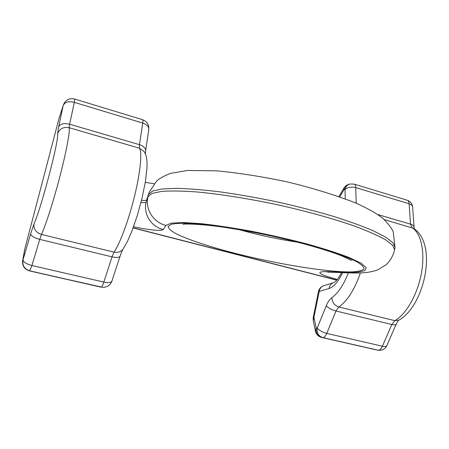 <?xml version="1.0" encoding="UTF-8"?>
<svg xmlns="http://www.w3.org/2000/svg" width="449" height="449" viewBox="0 0 449 449"><rect width="100%" height="100%" fill="white"/><g stroke="black" fill="none" stroke-linecap="round" stroke-linejoin="round"><path stroke-width="0.67" d="M24.774 249.122L59.021 118.474L24.774 249.122L22.759 259.96C21.917 265.46 24.207 269.114 29.634 270.921L31.935 265.533L39.736 239.379L112.031 256.856L114.057 252.142C117.885 252.899 120.871 251.895 123.02 249.139C122.785 249.829 122.942 248.218 120.085 256.166C119.266 257.597 116.583 257.827 112.031 256.856L103.82 282.084L31.935 265.533C26.323 264.018 23.337 262.126 22.978 259.87L30.65 233.834L33.995 223.888C33.4 229.018 35.886 232.531 41.46 234.429L114.057 252.142C120.085 243.392 128.908 219.494 134.683 195.635C140.486 171.759 142.271 152.172 139.437 148.198L139.443 144.673L142.737 123.071L74.321 102.35L74.702 99.044C70.302 98 66.867 99.274 64.392 102.883L63.371 104.943M100.666 287.096L29.578 270.91M123.02 249.139L127.527 241.248L131.804 231.409L137.304 215.52L142.052 198.116L145.425 181.486L147.003 167.606L147.048 162.14L146.526 157.419L145.678 154.428L144.23 151.655L139.437 148.198L69.146 127.701C63.494 126.629 59.633 128.65 57.556 133.763L58.673 126.73L63.197 105.504L64.05 103.461M376.632 349.956L321.692 337.44C317.482 335.981 315.647 332.81 316.175 327.922L313.958 317.421L313.245 317.454L313.25 320.653L315.451 331.16C316.281 334.438 318.324 336.526 321.568 337.418L322.747 337.586C318.526 336.121 316.68 332.939 317.207 328.039L316.175 327.922L315.451 331.16M338.928 196.499L344.074 187.878L343.956 189.781L345.04 189.512L345.214 198.767M30.65 233.834C31.06 235.955 34.085 237.802 39.736 239.379L41.46 234.429C45.849 224.966 53.818 200.001 60.155 175.469C66.508 150.92 70.123 131.22 69.146 127.701L69.629 124.21L139.443 144.673C143.663 146.116 145.729 148.176 145.644 150.858L148.793 129.363C148.894 126.635 146.874 124.536 142.737 123.071C143.04 121.011 142.99 119.889 142.602 119.709L74.702 99.044M120.085 256.166L111.902 281.102C111.043 282.662 108.349 282.988 103.82 282.084C102.742 285.289 101.878 286.967 101.227 287.119L29.875 270.865C24.431 269.052 22.13 265.387 22.978 259.87L24.639 249.711M59.105 118.138L63.197 105.504L58.976 118.587M57.556 133.763C59.577 138.034 41.471 207.533 33.995 223.888M58.673 126.73C60.391 123.767 64.039 122.931 69.629 124.21L74.321 102.35C68.843 101.053 65.251 101.917 63.539 104.931L64.392 102.883M342.598 272.655C338.355 281.602 333.848 286.883 329.078 288.499C329.605 285.491 331.166 283.521 333.759 282.601L333.764 282.601M329.078 288.499L319.205 291.435C319.733 288.494 321.265 286.574 323.813 285.665C320.962 286.664 319.183 288.634 318.47 291.575L313.245 317.454M326.294 305.724L317.207 328.039C319.082 330.385 322.264 332.176 326.76 333.405L335.975 311.005L338.81 306.987C334.454 305.455 332.142 302.34 331.873 297.648C329.757 299.169 327.899 301.863 326.294 305.724C328.23 307.969 331.457 309.731 335.975 311.005L391.814 324.509L394.817 320.653L338.81 306.987C347.29 301.06 354.491 289.712 360.407 272.953M348.368 272.88C343.592 284.924 338.097 293.18 331.873 297.648M356.175 203.139L355.754 187.598C351.348 186.582 347.779 187.222 345.04 189.512C345.724 186.638 347.352 184.814 349.917 184.023L348.822 184.315C346.258 185.1 344.636 186.919 343.956 189.781L339.764 196.791M313.25 320.653L319.205 291.435L318.47 291.575M354.194 184.107C355.148 184.449 355.67 185.617 355.754 187.598L409.118 203.762C408.949 201.803 408.326 200.636 407.249 200.254L354.194 184.107L349.917 184.023M377.895 214.571L410.532 224.141L409.118 203.762C411.29 204.469 412.463 205.53 412.631 206.95L414.09 227.261C413.922 225.875 412.738 224.837 410.532 224.141L412.109 227.716C421.061 233.115 425.298 251.984 421.415 273.211C417.57 294.432 406.143 314.407 394.817 320.653L398.83 320.193C424.182 306.426 438.342 244.368 413.602 228.378L384.299 219.606M396.147 324.189L386.774 345.752C386.308 346.583 384.855 346.74 382.408 346.218L326.76 333.405C325.514 336.245 324.178 337.642 322.747 337.586L378.092 350.192C379.691 350.293 381.128 348.968 382.408 346.218L391.814 324.509C394.267 325.065 395.715 324.958 396.147 324.189C397.64 321.344 398.538 320.014 398.83 320.199L398.83 320.193M325.626 271.578L329.044 272.128L349.238 272.913L345.752 272.341L325.626 271.578C315.097 271.802 318.992 274.429 337.317 279.458M345.752 272.341L357.831 272.195L364.942 270.618L366.199 267.565L360.94 263.103L348.957 257.429C337.715 253.135 323.735 248.651 307.015 243.959C289.184 239.323 270.736 235.096 251.67 231.286C233.02 227.879 216.216 225.342 201.247 223.669L183.08 222.513L171.221 223.147L166.018 225.387L163.329 229.518C160.72 231.196 150.791 230.292 133.538 226.796M133.168 227.817L336.812 280.053M305.943 244.093C282.09 237.83 257.9 232.604 233.373 228.423C218.107 226.06 204.75 224.427 193.294 223.523C183.276 223.058 175.941 223.31 171.282 224.27L168.094 226.537C168.459 228.569 171.181 230.999 176.266 233.817C188.137 239.693 209.245 246.619 233.834 253C277.201 264.135 329.05 272.655 352.718 271.87C358.762 271.454 362.528 270.427 364.01 268.799C364.004 266.824 361.265 264.293 355.782 261.206C348.682 257.849 339.04 254.168 326.861 250.172L305.943 244.093M349.238 272.913C356.691 273.144 362.826 272.953 367.641 272.341C372.743 271.471 376.329 270.528 378.389 269.512L386.039 264.742C389.075 262.244 393.234 256.216 394.598 249.885L392.752 245.367L385.444 239.744C377.845 235.495 367.473 230.915 354.317 226.004C332.827 218.523 305.606 210.979 276.567 204.548C247.438 198.424 219.314 194.024 196.292 191.897C182.025 190.898 170.401 190.735 161.427 191.414L151.992 193.44L148.013 196.707C144.786 208.937 153.418 222.682 166.018 225.387M140.986 202.443C144.107 202.78 145.818 202.667 146.116 202.101L149.186 192.267L156.606 181.054C159.423 178.466 164.031 175.918 170.418 173.404L187.385 170.474L216.62 170.828C238.279 172.876 261.571 176.513 286.507 181.744C310.338 187.385 333.276 194.4 355.333 202.785C367.091 208.072 376.195 213.196 382.643 218.158C388.144 223.535 391.68 228.086 393.245 231.819L395.03 247.573L393.201 242.982L385.91 237.285L373.04 230.674C361.771 225.892 348.076 220.975 331.957 215.93C314.738 210.923 296.463 206.254 277.134 201.904C257.709 197.886 239.036 194.585 221.127 192.004C204.166 189.916 189.422 188.698 176.9 188.35L162.005 188.978L152.559 191.072L148.563 194.411L146.116 202.101C143.029 213.803 151.279 226.941 163.329 229.518M239.676 229.787L245.3 231.336C262.704 235.961 280.086 239.57 297.446 242.168M141.53 200.271C144.64 200.602 146.346 200.478 146.643 199.906L149.186 192.267M145.644 150.858L145.353 153.653M22.596 260.583C22.108 265.819 24.442 269.265 29.606 270.921L102.742 287.343M148.793 129.363C149.107 124.67 147.042 121.455 142.602 119.709M103.208 287.343C107.468 287.096 110.364 285.014 111.902 281.102M323.813 285.665L333.759 282.601L335.173 281.686C336.716 280.586 338.855 277.561 341.582 272.616M348.822 184.315L346.095 185.628L344.074 187.878M377.368 350.102L321.568 337.418M414.36 228.878L414.09 227.261M412.631 206.95C412.227 203.627 410.431 201.393 407.249 200.254M378.546 350.282C382.324 350.613 385.062 349.098 386.774 345.752M327.753 272.111L329.044 272.128M133.112 227.957L336.711 280.17M351.488 260.442L341.695 255.857C332.619 252.254 320.182 248.303 304.383 243.992C278.874 237.218 253.416 231.852 228.008 227.896C201.27 223.681 183.321 223.731 182.945 224.309M395.03 247.573L394.598 249.885M154.024 183.759L145.285 182.311"/></g></svg>
